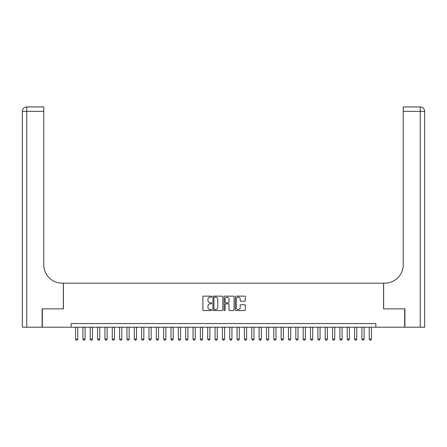 <?xml version="1.0" encoding="UTF-8"?>
<svg xmlns="http://www.w3.org/2000/svg" width="447" height="447" viewBox="0 0 447 447"><rect width="100%" height="100%" fill="white"/><g stroke="black" fill="none" stroke-linecap="round" stroke-linejoin="round"><path stroke-width="0.67" d="M211.749 296.646A0.503 0.503 0 0 0 211.247 296.143L203.592 296.143A0.721 0.721 0 0 0 202.871 296.864L202.871 309.838A0.721 0.721 0 0 0 203.592 310.559L211.247 310.559A0.503 0.503 0 0 0 211.749 310.056A0.503 0.503 0 0 0 211.247 309.547L210.258 309.547A2.308 2.308 0 0 1 207.95 307.24L207.95 306.161A2.308 2.308 0 0 1 210.258 303.854L211.247 303.854A0.503 0.503 0 0 0 211.749 303.351A0.503 0.503 0 0 0 211.247 302.848L210.258 302.848A2.308 2.308 0 0 1 207.95 300.54L207.95 299.456A2.308 2.308 0 0 1 210.258 297.154L211.247 297.154A0.503 0.503 0 0 0 211.749 296.646M244.565 301.222A0.721 0.721 0 0 0 245.286 300.501L245.286 296.864A0.721 0.721 0 0 0 244.565 296.143L236.061 296.143A0.721 0.721 0 0 0 235.34 296.864L235.34 309.838A0.721 0.721 0 0 0 236.061 310.559L244.565 310.559A0.721 0.721 0 0 0 245.286 309.838L245.286 305.441A0.721 0.721 0 0 0 244.565 304.72L240.922 304.72A0.721 0.721 0 0 0 240.201 305.441L240.201 307.62A1.928 1.928 0 0 1 238.273 309.547A1.928 1.928 0 0 1 236.346 307.62L236.346 299.082A1.928 1.928 0 0 1 238.273 297.154A1.928 1.928 0 0 1 240.201 299.082L240.201 300.501A0.721 0.721 0 0 0 240.922 301.222L244.565 301.222M71.14 327.215L42.32 327.215L42.32 308.86L63.429 308.86L63.429 283.158L383.571 283.158L383.571 308.86L404.68 308.86L404.68 327.215L375.86 327.215L375.86 323.544L71.14 323.544L71.14 327.215L375.86 327.215M222.869 296.864A0.721 0.721 0 0 0 222.148 296.143L213.644 296.143A0.721 0.721 0 0 0 212.923 296.864L212.923 309.838A0.721 0.721 0 0 0 213.644 310.559L222.148 310.559A0.721 0.721 0 0 0 222.869 309.838L222.869 296.864M224.852 296.143L233.356 296.143A0.721 0.721 0 0 1 234.077 296.864L234.077 309.838A0.721 0.721 0 0 1 233.356 310.559L229.719 310.559A0.721 0.721 0 0 1 228.998 309.838L228.998 304.575A0.721 0.721 0 0 0 228.277 303.854L225.858 303.854A0.721 0.721 0 0 0 225.137 304.575L225.137 310.056A0.503 0.503 0 0 1 224.634 310.559A0.503 0.503 0 0 1 224.131 310.056L224.131 296.864A0.721 0.721 0 0 1 224.852 296.143M214.437 297.154A0.503 0.503 0 0 0 213.934 297.657L213.934 309.045A0.503 0.503 0 0 0 214.437 309.547L215.482 309.547A2.308 2.308 0 0 0 217.79 307.24L217.79 299.456A2.308 2.308 0 0 0 215.482 297.154L214.437 297.154M228.998 299.116A1.928 1.928 0 0 0 227.065 297.188A1.928 1.928 0 0 0 225.137 299.116L225.137 302.127A0.721 0.721 0 0 0 225.858 302.848L228.277 302.848A0.721 0.721 0 0 0 228.998 302.127L228.998 299.116M75.549 327.215L75.549 339.111L77.75 339.111L77.75 327.215M77.75 339.111L77.197 340.061L76.096 340.061L75.549 339.111M42.102 308.86L63.357 308.86L63.357 283.158L62.111 283.158A18.355 18.355 0 0 1 43.756 264.803L43.756 111.342L26.753 111.342L26.753 327.215L42.102 327.215L42.102 308.86M26.753 327.215L22.35 327.215L22.35 111.342A4.403 4.403 0 0 1 26.753 106.939L43.756 106.939L43.756 111.342M43.756 106.939L26.753 106.939A4.403 4.403 0 0 0 22.35 111.342L26.753 111.342L26.753 106.939M62.111 283.158A18.355 18.355 0 0 1 43.756 264.803M420.247 327.215L420.247 111.342L424.65 111.342A4.403 4.403 0 0 0 420.247 106.939A4.403 4.403 0 0 1 424.65 111.342L424.65 327.215L404.898 327.215L404.898 308.86L383.643 308.86L383.643 283.158L384.889 283.158A18.355 18.355 0 0 0 403.244 264.803L403.244 106.939L420.247 106.939L403.244 106.939M384.889 283.158A18.355 18.355 0 0 0 403.244 264.803M82.891 327.215L82.891 339.111L85.092 339.111L85.092 327.215M85.092 339.111L84.539 340.061L83.438 340.061L82.891 339.111M90.233 327.215L90.233 339.111L92.434 339.111L92.434 327.215M92.434 339.111L91.886 340.061L90.78 340.061L90.233 339.111M97.575 327.215L97.575 339.111L99.776 339.111L99.776 327.215M99.776 339.111L99.228 340.061L98.128 340.061L97.575 339.111M104.916 327.215L104.916 339.111L107.118 339.111L107.118 327.215M107.118 339.111L106.57 340.061L105.47 340.061L104.916 339.111M112.258 327.215L112.258 339.111L114.46 339.111L114.46 327.215M114.46 339.111L113.912 340.061L112.812 340.061L112.258 339.111M119.6 327.215L119.6 339.111L121.807 339.111L121.807 327.215M121.807 339.111L121.254 340.061L120.154 340.061L119.6 339.111M126.942 327.215L126.942 339.111L129.149 339.111L129.149 327.215M129.149 339.111L128.596 340.061L127.496 340.061L126.942 339.111M134.29 327.215L134.29 339.111L136.491 339.111L136.491 327.215M136.491 339.111L135.938 340.061L134.838 340.061L134.29 339.111M141.632 327.215L141.632 339.111L143.833 339.111L143.833 327.215M143.833 339.111L143.28 340.061L142.18 340.061L141.632 339.111M148.974 327.215L148.974 339.111L151.175 339.111L151.175 327.215M151.175 339.111L150.622 340.061L149.522 340.061L148.974 339.111M156.316 327.215L156.316 339.111L158.517 339.111L158.517 327.215M158.517 339.111L157.97 340.061L156.863 340.061L156.316 339.111M163.658 327.215L163.658 339.111L165.859 339.111L165.859 327.215M165.859 339.111L165.312 340.061L164.211 340.061L163.658 339.111M171 327.215L171 339.111L173.201 339.111L173.201 327.215M173.201 339.111L172.654 340.061L171.553 340.061L171 339.111M178.342 327.215L178.342 339.111L180.543 339.111L180.543 327.215M180.543 339.111L179.996 340.061L178.895 340.061L178.342 339.111M185.684 327.215L185.684 339.111L187.891 339.111L187.891 327.215M187.891 339.111L187.338 340.061L186.237 340.061L185.684 339.111M193.026 327.215L193.026 339.111L195.233 339.111L195.233 327.215M195.233 339.111L194.68 340.061L193.579 340.061L193.026 339.111M200.373 327.215L200.373 339.111L202.575 339.111L202.575 327.215M202.575 339.111L202.022 340.061L200.921 340.061L200.373 339.111M207.715 327.215L207.715 339.111L209.917 339.111L209.917 327.215M209.917 339.111L209.364 340.061L208.263 340.061L207.715 339.111M215.057 327.215L215.057 339.111L217.259 339.111L217.259 327.215M217.259 339.111L216.706 340.061L215.605 340.061L215.057 339.111M222.399 327.215L222.399 339.111L224.601 339.111L224.601 327.215M224.601 339.111L224.053 340.061L222.947 340.061L222.399 339.111M229.741 327.215L229.741 339.111L231.943 339.111L231.943 327.215M231.943 339.111L231.395 340.061L230.294 340.061L229.741 339.111M237.083 327.215L237.083 339.111L239.285 339.111L239.285 327.215M239.285 339.111L238.737 340.061L237.636 340.061L237.083 339.111M244.425 327.215L244.425 339.111L246.627 339.111L246.627 327.215M246.627 339.111L246.079 340.061L244.978 340.061L244.425 339.111M251.767 327.215L251.767 339.111L253.974 339.111L253.974 327.215M253.974 339.111L253.421 340.061L252.32 340.061L251.767 339.111M259.109 327.215L259.109 339.111L261.316 339.111L261.316 327.215M261.316 339.111L260.763 340.061L259.662 340.061L259.109 339.111M266.457 327.215L266.457 339.111L268.658 339.111L268.658 327.215M268.658 339.111L268.105 340.061L267.004 340.061L266.457 339.111M273.799 327.215L273.799 339.111L276 339.111L276 327.215M276 339.111L275.447 340.061L274.346 340.061L273.799 339.111M281.141 327.215L281.141 339.111L283.342 339.111L283.342 327.215M283.342 339.111L282.789 340.061L281.688 340.061L281.141 339.111M288.483 327.215L288.483 339.111L290.684 339.111L290.684 327.215M290.684 339.111L290.137 340.061L289.03 340.061L288.483 339.111M295.825 327.215L295.825 339.111L298.026 339.111L298.026 327.215M298.026 339.111L297.478 340.061L296.378 340.061L295.825 339.111M303.167 327.215L303.167 339.111L305.368 339.111L305.368 327.215M305.368 339.111L304.82 340.061L303.72 340.061L303.167 339.111M310.509 327.215L310.509 339.111L312.71 339.111L312.71 327.215M312.71 339.111L312.162 340.061L311.062 340.061L310.509 339.111M317.851 327.215L317.851 339.111L320.058 339.111L320.058 327.215M320.058 339.111L319.504 340.061L318.404 340.061L317.851 339.111M325.192 327.215L325.192 339.111L327.4 339.111L327.4 327.215M327.4 339.111L326.846 340.061L325.746 340.061L325.192 339.111M332.54 327.215L332.54 339.111L334.742 339.111L334.742 327.215M334.742 339.111L334.188 340.061L333.088 340.061L332.54 339.111M339.882 327.215L339.882 339.111L342.084 339.111L342.084 327.215M342.084 339.111L341.53 340.061L340.43 340.061L339.882 339.111M347.224 327.215L347.224 339.111L349.425 339.111L349.425 327.215M349.425 339.111L348.872 340.061L347.772 340.061L347.224 339.111M354.566 327.215L354.566 339.111L356.767 339.111L356.767 327.215M356.767 339.111L356.22 340.061L355.114 340.061L354.566 339.111M361.908 327.215L361.908 339.111L364.109 339.111L364.109 327.215M364.109 339.111L363.562 340.061L362.461 340.061L361.908 339.111M369.25 327.215L369.25 339.111L371.451 339.111L371.451 327.215M371.451 339.111L370.904 340.061L369.803 340.061L369.25 339.111M420.247 106.939L420.247 111.342L403.244 111.342"/></g></svg>
